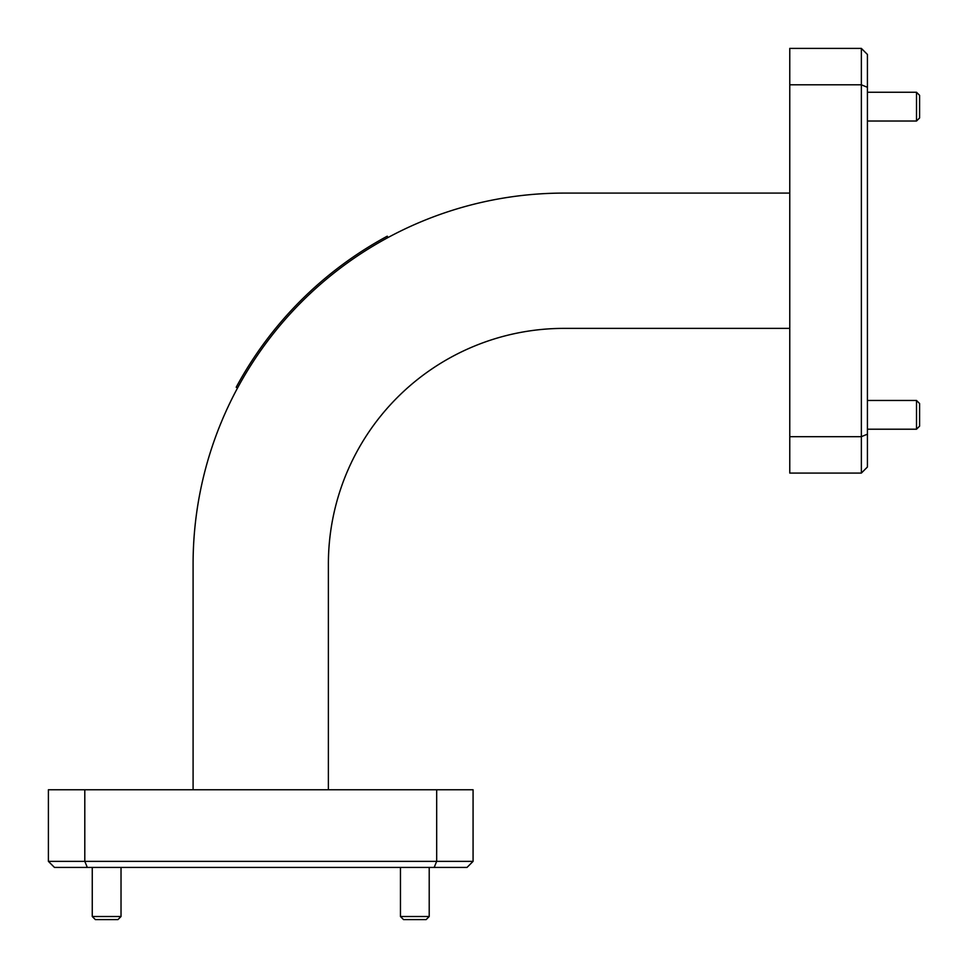 <?xml version="1.0" encoding="UTF-8"?>
<svg xmlns="http://www.w3.org/2000/svg" width="968" height="968" viewBox="0 0 968 968"><rect width="100%" height="100%" fill="white"/><g stroke="black" fill="none" stroke-linecap="round" stroke-linejoin="round"><path stroke-width="1.45" d="M117.939 919.6L95.348 919.6L92.263 916.514L121.024 916.514L117.939 919.6M426.138 919.6L403.547 919.6L400.462 916.514L429.211 916.514L426.138 919.6M916.514 92.263L919.6 95.348L919.6 117.939L916.514 121.024L916.514 92.263L867.425 92.263M916.514 400.462L919.6 403.547L919.6 426.138L916.514 429.211L916.514 400.462L867.425 400.462M400.462 867.425L400.462 916.514M429.211 867.425L429.211 916.514M92.263 867.425L92.263 916.514M121.024 867.425L121.024 916.514M436.677 789.767L473.074 789.767L473.074 861.363L467.012 867.425L54.462 867.425L48.4 861.363L48.4 789.767L84.797 789.767L84.797 861.363L436.677 861.363L436.677 789.767L84.797 789.767M434.16 867.425L436.677 861.363L473.074 861.363M48.4 861.363L84.797 861.363L87.314 867.425M789.767 84.797L789.767 48.4L861.363 48.4L867.425 54.462L867.425 467.012L861.363 473.074L789.767 473.074L789.767 436.677L861.363 436.677L861.363 84.797L789.767 84.797L789.767 436.677M789.767 193.092L564.078 193.092A370.986 370.986 0 0 0 193.092 564.078L193.092 789.767M789.767 328.382L564.078 328.382A235.696 235.696 0 0 0 328.382 564.078L328.382 789.767M867.425 87.314L861.363 84.797L861.363 48.4M861.363 473.074L861.363 436.677L867.425 434.16M237.559 387.974L236.204 387.236A372.535 372.535 0 0 1 387.236 236.204L387.974 237.559M867.425 429.211L916.514 429.211M867.425 121.024L916.514 121.024"/></g></svg>
